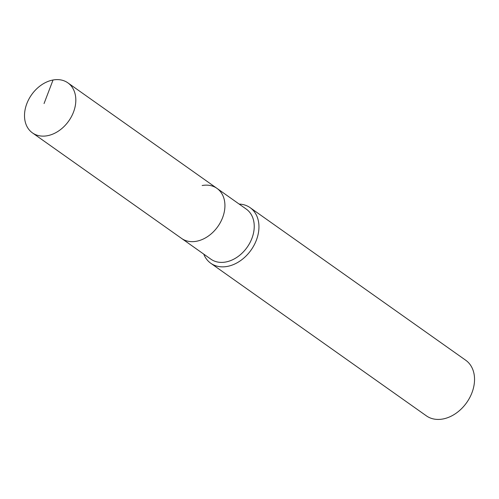 <?xml version="1.0" encoding="UTF-8"?>
<svg xmlns="http://www.w3.org/2000/svg" width="499" height="499" viewBox="0 0 499 499"><rect width="100%" height="100%" fill="white"/><g stroke="black" fill="none" stroke-linecap="round" stroke-linejoin="round"><path stroke-width="0.75" d="M53.044 79.996A30.651 22.742 -54.7 0 0 26.921 103.399A30.651 22.742 -54.7 0 0 32.454 132.89A30.651 22.742 -54.7 0 0 47.286 135.74A30.651 22.742 -54.7 0 0 73.409 112.344A30.651 22.742 -54.7 0 0 67.87 82.846A30.651 22.742 -54.7 0 0 53.044 79.996L44.055 103.549M32.454 132.89L181.567 238.416A30.651 22.742 -54.7 0 0 196.394 241.273A30.651 22.742 -54.7 0 0 222.517 217.87A30.651 22.742 -54.7 0 0 216.984 188.379L246.288 209.118A30.651 22.742 -54.7 0 1 251.827 238.609A30.651 22.742 -54.7 0 1 225.704 262.012A30.651 22.742 -54.7 0 1 210.871 259.162L181.567 238.416A30.651 22.742 -54.7 0 0 196.394 241.273A30.651 22.742 -54.7 0 0 222.517 217.87A30.651 22.742 -54.7 0 0 216.984 188.379A30.651 22.742 -54.7 0 0 202.157 185.522M203.748 254.116A34.057 25.274 -54.7 0 0 210.771 263.26A34.057 25.274 -54.7 0 0 227.245 266.429A34.057 25.274 -54.7 0 0 256.274 240.424A34.057 25.274 -54.7 0 0 250.124 207.659A34.057 25.274 -54.7 0 0 239.164 204.072M210.771 263.26L426.358 415.835A34.057 25.274 -54.7 0 0 442.831 419.004A34.057 25.274 -54.7 0 0 471.861 393A34.057 25.274 -54.7 0 0 465.71 360.234L250.124 207.659M216.984 188.379L67.87 82.846"/></g></svg>
